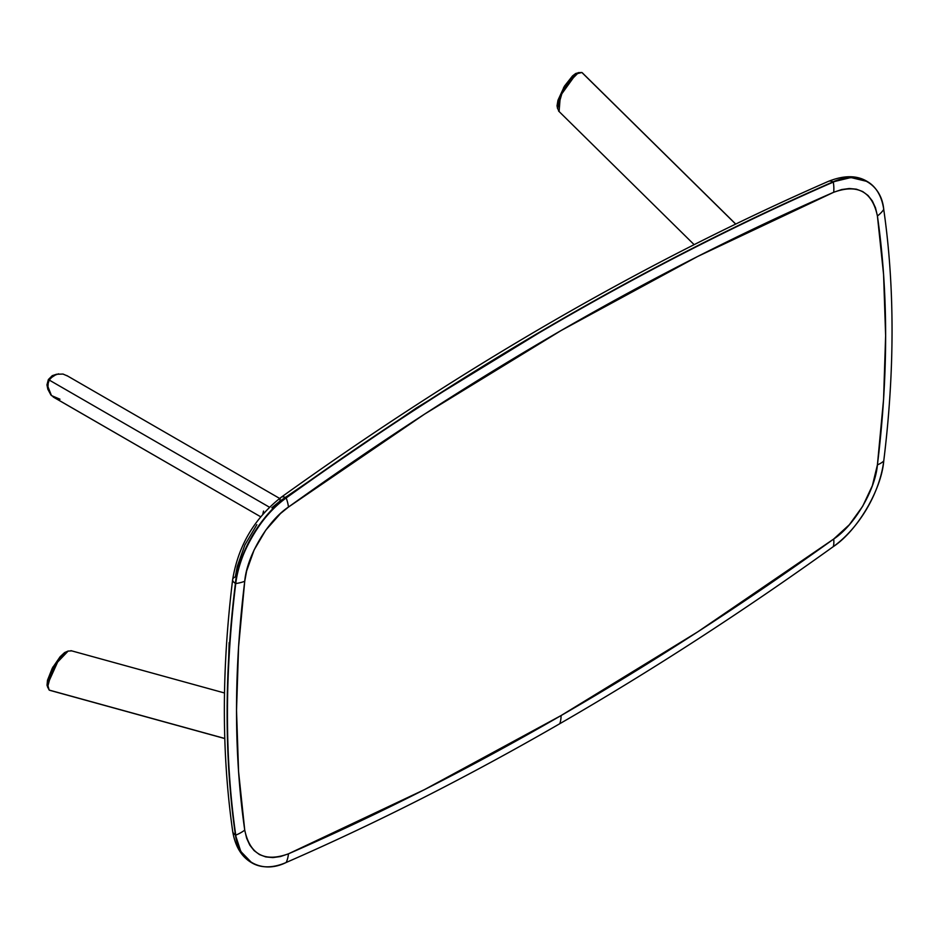 <?xml version="1.0" encoding="UTF-8"?>
<svg xmlns="http://www.w3.org/2000/svg" width="939" height="939" viewBox="0 0 939 939"><rect width="100%" height="100%" fill="white"/><g stroke="black" fill="none" stroke-linecap="round" stroke-linejoin="round"><path stroke-width="1.41" d="M256.84 524.678L244.891 544.937L237.262 566.405L235.337 576.886A9.402 4.542 -173 0 0 232.649 579.598A9.402 4.542 7 0 0 235.419 583.354A9.402 4.542 -173 0 1 232.649 579.598C221.581 669.742 221.592 753.653 232.684 831.32A9.402 6.186 -8.2 0 0 235.419 834.935A9.402 6.186 171.8 0 1 232.672 831.297C235.149 846.379 241.511 856.873 251.769 862.788L240.795 851.473L235.419 834.935A1015.975 586.57 -60 0 1 235.419 583.354C237.778 554.421 261.911 513.457 285.855 497.764A3196.438 1845.475 -60 0 1 832.963 181.884A9.402 6.045 -113.6 0 0 828.386 181.368A9.402 6.045 66.4 0 1 832.963 181.884L850.934 177.541L867.213 181.485A82.245 47.478 120 0 0 867.049 181.38A82.245 47.478 120 0 0 832.963 181.884L833.304 182.084A82.245 47.478 -60 0 1 867.378 181.579A82.245 47.478 -60 0 1 883.74 209.432C881.381 183.222 857.237 170.135 833.304 182.084A32.9 21.151 66.4 0 1 833.691 192.272A32.9 21.151 -113.6 0 0 833.304 182.084A3196.438 1845.475 120 0 0 286.184 497.952A3196.438 1845.475 -60 0 1 833.304 182.084L832.963 181.884A3196.438 1845.475 120 0 0 285.855 497.764L285.855 497.764A82.245 47.478 120 0 0 235.419 583.354L235.748 583.553A82.245 47.478 -60 0 1 286.184 497.952A32.9 16.55 54.3 0 1 288.461 507.06A32.9 16.55 -125.7 0 0 286.184 497.952C262.251 513.645 238.107 554.609 235.748 583.553A32.9 15.893 7 0 0 244.739 581.253A32.9 15.893 -173 0 1 235.748 583.553A1015.975 586.57 120 0 0 235.748 835.135A1015.975 586.57 -60 0 1 235.748 583.553L235.419 583.354A1015.975 586.57 120 0 0 235.419 834.935L235.748 835.135A32.9 21.656 -8.2 0 0 244.739 830.123A1005.012 580.243 -60 0 1 244.739 581.253C246.781 556.17 267.709 520.664 288.461 507.06A3185.487 1839.149 -60 0 1 833.691 192.272C857.612 183.633 872.19 191.544 877.413 215.982A32.9 21.656 -8.2 0 0 883.74 209.432A1015.975 586.57 -60 0 1 883.74 461.014A1015.975 586.57 120 0 0 883.74 209.432A32.9 21.656 171.8 0 1 877.413 215.982A1005.012 580.243 -60 0 1 877.413 464.852C875.371 489.923 854.443 525.429 833.691 539.033A3185.487 1839.149 -60 0 1 561.076 715.553A32.9 18.991 60 0 1 559.75 723.734A3196.438 1845.475 120 0 0 833.304 546.615A32.9 16.55 -125.7 0 0 833.691 539.033L697.63 631.924L561.076 715.553L424.51 789.605L288.461 853.821L280.456 856.544L272.826 857.589L265.772 856.92L259.469 854.572L254.093 850.593L249.774 845.088L246.628 838.198L244.739 830.123L238.576 771.635L236.522 710.424L238.576 646.842L244.739 581.253L246.628 570.994L254.093 549.984L265.772 530.148L280.456 513.574L288.461 507.06L424.51 414.169L561.076 330.551L697.63 256.488L833.691 192.272L841.684 189.549L849.314 188.504L856.368 189.173L862.671 191.533L868.059 195.512L872.378 201.016L875.524 207.895L877.413 215.982L883.576 274.458L885.63 335.669L883.576 399.251L877.413 464.852L872.378 485.627L862.671 506.309L849.314 524.76L833.691 539.033A32.9 16.55 54.3 0 1 833.304 546.615A3196.438 1845.475 -60 0 1 559.75 723.734A3196.438 1845.475 -60 0 1 286.184 862.483A3196.438 1845.475 120 0 0 559.75 723.734A32.9 18.991 -120 0 0 561.076 715.553A3185.487 1839.149 -60 0 1 288.461 853.821A32.9 21.151 66.4 0 1 286.184 862.483A32.9 21.151 -113.6 0 0 288.461 853.821C264.528 862.46 249.962 854.56 244.739 830.123A32.9 21.656 171.8 0 1 235.748 835.135C238.107 861.345 262.251 874.432 286.184 862.483A82.245 47.478 -60 0 1 252.11 862.988A82.245 47.478 -60 0 1 235.748 835.135L235.419 834.935A82.245 47.478 120 0 0 251.769 862.788A82.245 47.478 120 0 0 251.945 862.894M877.413 464.852A32.9 15.893 7 0 0 883.74 461.014A32.9 15.893 -173 0 1 877.413 464.852M833.304 546.615C857.237 530.922 881.381 489.947 883.74 461.014A82.245 47.478 -60 0 1 833.304 546.615M285.855 497.764A9.402 4.73 -125.7 0 0 281.184 497.271A9.402 4.73 54.3 0 1 285.855 497.764M271.841 507.729L280.01 501.074A9.402 4.73 54.3 0 1 281.184 497.271C463.502 366.433 645.915 261.124 828.398 181.356C843.973 175.182 856.861 175.194 867.049 181.38L867.378 181.579M280.01 501.074L416.141 408.148L552.766 324.471M227.109 706.269L229.163 642.581M581.875 72.491L578.307 72.679L574.515 75.167L569.938 79.897L564.139 88.289L559.703 97.48L557.836 103.783L557.52 108.267L559.092 111.412L560.348 95.86L576.1 73.935L581.875 72.491L735.648 224.081L582.673 73.219M576.511 73.676L567.731 82.655L560.442 95.661M575.795 74.146L560.36 95.86M578.999 72.643L575.689 73.5L572.52 75.93L564.445 86.153L557.954 100.285L557.038 105.802L557.555 108.513L563.693 87.409L578.518 72.585M53.194 375.788L49.192 380.037L53.183 375.8L58.629 373.816M71.505 392.925L266.559 505.534M59.99 399.216L51.481 395.577L47.513 385.612L49.192 380.037L269.434 507.201L49.192 380.037L52.713 376.116L56.434 374.274L63.007 374.051L67.514 376.011M263.542 511.074L262.897 513.715M52.255 376.422L48.64 380.694L47.537 385.917M54.873 397.925L50.917 395.002L47.819 389.204L47.56 385.049L49.192 380.037L47.513 385.636M54.004 397.467L260.666 516.779L53.171 396.951M71.493 650.891L67.972 651.103L64.251 653.638L59.732 658.392L53.993 666.831L49.626 676.057L47.819 682.383L47.56 686.902L49.192 690.083L224.785 738.477L49.192 690.083L47.549 684.355L58.664 659.765L47.584 683.979M58.535 659.929L50.917 672.747L47.537 684.86M47.842 389.274L48.359 379.556L49.028 379.943L48.359 379.556L56.516 374.25M56.586 374.238L52.267 375.67L48.359 379.556L46.95 384.884L47.866 389.345M47.584 687.125L53.018 666.866L68.195 651.009L64.615 652.57L60.131 656.725L52.302 668.157L47.49 680.259L47.02 685.282L47.877 687.512M232.661 579.574C238.248 545.688 254.422 518.258 281.184 497.283M735.718 224.045L582.368 72.866M558.599 111.037L694.132 244.645M279.622 498.421L66.692 375.494M224.503 692.982L70.93 650.657M49.767 690.318L224.785 738.559"/></g></svg>
